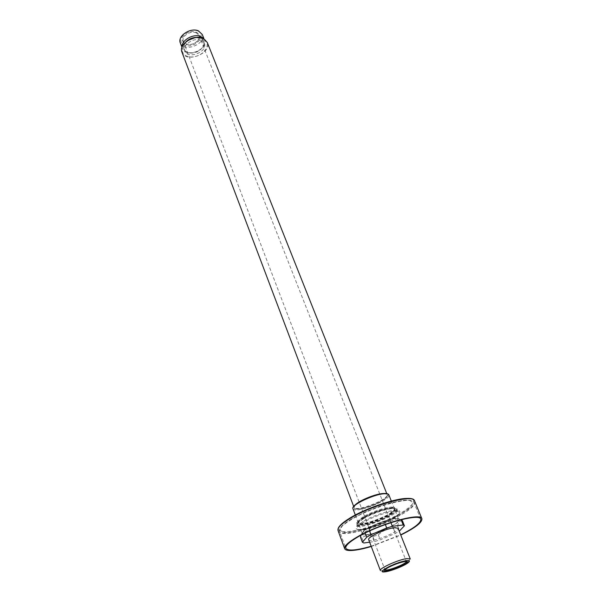 <?xml version="1.0" encoding="UTF-8"?>
<svg xmlns="http://www.w3.org/2000/svg" width="602" height="602" viewBox="0 0 602 602"><rect width="100%" height="100%" fill="white"/><g stroke="black" fill="none" stroke-linecap="round" stroke-linejoin="round"><path stroke-width="0.45" stroke-dasharray="3.01 2.26" d="M368.687 539.685C369.5 543.666 400.172 531.769 398.088 528.285M369.636 542.191L374.768 541.476L380.246 539.806L395.409 533.395L399.246 531.197M360.967 535.216L363.427 532.138L364.782 532.085L369.018 529.572C373.428 525.245 378.658 523.018 384.701 522.897L390.359 521.204L390.924 522.634M384.701 522.897L385.348 524.538M369.018 529.572L369.553 530.964M364.782 532.085L365.151 533.063M402.422 520.783C399.991 520.504 398.404 522.243 397.659 526.005L393.46 528.451C387.613 528.564 382.571 530.701 378.334 534.862L372.871 536.517C368.492 534.945 364.857 535.426 361.96 537.97L360.508 537.21M361.96 537.97L363.849 542.989M372.871 536.517L374.768 541.476M378.334 534.862L380.246 539.806M393.46 528.451L395.409 533.395M397.659 526.005L399.623 530.956M398.351 518.691C406.109 520.203 379.23 533.839 366.588 534.93C361.132 535.396 360.252 534.027 363.954 530.821C369.763 525.922 388.012 518.849 395.604 518.54L398.351 518.691M390.359 521.204L396.372 518.916L401.188 519.925M380.381 570.523L382.797 571.005C388.583 570.658 404.281 564.571 408.788 560.921L410.248 558.942M367.1 534.629C364.353 534.93 362.788 534.659 362.419 533.831C360.192 530.768 384.016 519.609 394.438 518.901C396.981 518.668 398.426 518.947 398.765 519.729C400.804 522.89 377.717 533.703 367.1 534.629M200.902 40.274C193.904 37.091 182.052 45.06 184.844 50.997C187.689 59.748 208.126 51.825 204.326 43.442L200.902 40.274M187.809 40.454C184.415 43.163 183.174 46 184.077 48.965C186.921 57.732 207.336 49.816 203.529 41.418L200.105 38.242L195.025 37.655M182.113 47.001L182.466 48.627C185.694 58.575 208.804 49.605 204.484 40.086L203.649 38.648M180.322 42.975C183.565 52.961 206.591 44.029 202.257 34.464M184.159 35.352C177.379 43.088 191.158 48.318 197.795 40.695C204.725 33.095 190.962 27.526 184.159 35.352M197.396 30.815C187.109 26.623 174.302 41.38 184.724 45.18C194.807 49.168 207.6 34.893 197.396 30.815M186.026 41.764C179.998 47.851 186.033 55.038 194.77 52.57C203.544 50.44 207.351 40.725 200.255 38.069L197.23 37.422M196.222 32.726L199.006 35.33C201.301 40.206 191.88 46.617 186.191 44.096L183.309 41.425C182.692 39.634 183.174 37.806 184.746 35.924C188.2 32.591 192.023 31.53 196.222 32.726M406.327 561.433L403.807 561.109C399.073 562.02 394.001 563.848 388.591 566.602L386.01 568.205L384.964 569.725M371.268 546.496L400.774 535.05M371.186 546.27L400.684 534.824M363.992 522.062L358.107 526.419C355.632 529.67 358.273 530.603 366.024 529.211C375.543 527.081 384.527 523.597 392.993 518.751C399.653 514.544 400.977 512.084 396.959 511.354C391.3 510.549 373.616 516.275 363.992 522.062M363.104 521.46L356.986 526.005C354.397 529.406 357.159 530.385 365.256 528.932C375.181 526.72 384.55 523.085 393.377 518.029C400.33 513.634 401.707 511.06 397.508 510.285C391.593 509.45 373.142 515.417 363.104 521.46M352.953 508.735C354.239 514.326 391.654 499.818 388.839 494.814M355.067 504.988C348.776 510.413 359.319 510.504 372.299 505.387C385.325 500.412 393.053 493.241 384.753 493.474M383.557 493.76C377.273 494.551 370.2 496.816 362.344 500.555C353.193 505.371 351.387 509.39 358.228 508.961C364.451 508.111 371.351 505.891 378.929 502.301C387.861 497.658 390.269 493.489 383.557 493.76M355.466 504.657L354.021 507.373C355.21 512.55 389.742 499.156 387.131 494.528L384.234 493.497M181.985 52.224C185.679 63.594 212.205 53.307 207.261 42.418M186.153 41.741C177.199 48.995 183.542 59.199 194.882 56.558C206.215 54.383 211.806 41.764 202.648 38.317L197.117 37.49M338.038 530.528C340.8 541.71 420.046 510.978 414.545 500.856M341.191 524.402C330.189 534.862 353.02 533.62 379.245 523.296C405.567 513.235 423.266 498.757 408.096 498.456M363.503 516.629C357.355 520.632 356.128 522.987 359.838 523.702C365.963 523.868 379.629 519.398 388.546 514.356C394.769 510.421 396.199 508.013 392.828 507.117C386.966 506.749 372.585 511.399 363.503 516.629M351.357 519.549C342.794 524.756 338.866 528.661 339.581 531.257C342.229 542.071 419.233 512.204 413.905 502.437C413.032 495.634 372.57 506.478 351.357 519.549M351.53 518.924L342.207 525.749L339.964 530.573L344.961 532.514C351.568 532.258 360.124 530.543 370.629 527.367C381.457 523.552 391.368 519.233 400.345 514.417L409.962 507.764L413.25 502.67L409.292 500.217C403.024 500.157 394.295 501.775 383.105 505.055C371.419 509.157 360.891 513.777 351.53 518.924M362.66 517.901C355.97 522.069 354.48 525.102 358.657 525.644C365.399 525.794 380.389 520.888 390.186 515.357C396.853 511.294 398.817 508.148 394.95 507.418C388.523 507.012 372.661 512.144 362.66 517.901M364.255 517.562C359.958 520.151 357.979 522.107 358.333 523.416C359.514 528.752 397.493 514.025 394.762 509.284C394.257 505.951 374.655 511.211 364.255 517.562M364.105 517.171C359.808 519.759 357.836 521.716 358.182 523.025C359.371 528.375 397.343 513.641 394.611 508.901C394.099 505.56 374.504 510.82 364.105 517.171M364.308 517.901C372.676 512.844 388.019 507.892 392.986 508.615C396.665 509.345 395.251 511.685 388.741 515.636C375.994 523.334 352.922 528.21 359.191 521.723L364.308 517.901M363.315 518.773L357.686 522.972C347.557 535.562 410.91 510.985 394.942 508.524C389.471 507.734 372.533 513.205 363.315 518.773M363.954 530.821L363.427 532.138M395.604 518.54L396.372 518.916M355.33 515.034L362.419 533.831M391.33 501.067L398.765 519.729M353.667 506.425L354.021 507.373C351.794 504.83 373.661 494.069 383.293 493.775C386.048 493.738 387.327 493.986 387.131 494.528L386.755 493.587M184.077 48.965L184.844 50.997M203.529 41.418L204.326 43.442M181.985 47.362L182.466 48.627M203.988 38.829L204.484 40.086M408.096 562.757L408.788 560.921M384.55 571.892L382.797 571.005M183.309 41.425L384.919 569.642M199.006 35.33L406.305 561.35M386.01 568.205L385.649 569.138M404.529 561.019L405.417 561.47M420.775 519.187L413.905 502.437C412.897 500.39 409.27 499.705 403.024 500.375L390.653 502.843L381.834 505.492L365.489 511.82L351.342 519.059C342.741 524.267 338.821 528.338 339.581 531.257L345.804 548.271M396.959 511.354L392.986 508.615L394.611 508.901C397.493 512.829 358.709 527.871 358.182 523.025L359.191 521.723L358.107 526.419M392.993 518.751L393.377 518.029M366.024 529.211L365.256 528.932M397.508 510.285L394.942 508.524C396.868 508.856 397.41 509.51 396.575 510.481C393.979 513.988 381.074 520.61 369.53 523.898C357.295 526.652 358.875 525.441 357.347 525.388C356.489 525.32 356.602 524.515 357.686 522.972L356.986 526.005"/><path stroke-width="0.9" d="M394.588 527.676C386.168 528.353 366.934 537.3 368.687 539.685L380.381 570.523C378.763 568.521 398.381 559.634 406.794 558.596L410.248 558.942L398.088 528.285L394.588 527.676M404.409 525.749L402.414 520.76L401.188 519.925L403.205 524.967L404.431 525.794L399.246 531.197M403.205 524.967L392.369 526.306L386.702 528.014L370.967 534.696L366.723 537.195L362.404 542.259L363.849 542.989L369.636 542.191M390.924 522.634L392.369 526.306M385.348 524.538L386.702 528.014M369.553 530.964L370.967 534.696M365.151 533.063L366.723 537.195M360.967 535.216L360.508 537.21L362.404 542.259M388.403 567.423C394.777 564.224 400.443 562.238 405.417 561.47C417.013 561.019 376.784 576.618 385.649 569.138L388.403 567.423M406.282 560.688C396.184 562.005 374.986 573.006 384.55 571.892C389.78 571.576 404.017 566.053 408.096 562.757C410.338 560.936 409.736 560.251 406.282 560.688M195.025 37.655L187.809 40.454M203.649 38.648L200.617 36.489C193.528 33.268 181.202 40.304 182.113 47.001M203.988 38.829L202.257 34.464L198.389 30.845C190.488 27.18 177.146 36.21 180.322 42.975L181.985 47.362M197.23 37.422C192.888 37.309 189.156 38.761 186.026 41.764M384.964 569.725C385.912 571.862 407.065 563.653 406.327 561.433M400.774 535.05C415.26 527.864 422.303 522.423 421.889 518.736C421.212 512.174 379.252 523.793 357.076 537.037C348.137 542.312 344.005 546.195 344.675 548.685C345.473 550.446 348.904 550.95 354.977 550.19C359.567 549.581 365 548.354 371.268 546.496M400.684 534.824C414.492 527.931 421.189 522.717 420.775 519.187C420.106 512.821 379.395 524.094 357.866 536.946C349.175 542.071 345.157 545.848 345.804 548.271C347.873 551.154 356.339 550.491 371.186 546.27M352.953 508.735C350.552 504.754 373.774 493.858 384.242 493.497C386.845 493.362 388.373 493.798 388.839 494.814C388.456 493.949 386.996 493.587 384.46 493.738C374.03 494.091 350.597 505.296 352.953 508.735L355.33 515.034M384.753 493.474L383.978 493.512C376.446 493.821 360.079 500.33 355.067 504.988M384.234 493.497L383.075 493.527C375.783 493.828 359.853 500.254 355.466 504.657M202.851 38.325C193.784 34.171 178.365 44.525 181.985 52.224C178.35 44.435 193.724 34.103 202.806 38.265L207.261 42.418L202.851 38.325M197.117 37.49C193.016 37.76 189.359 39.175 186.153 41.741M338.038 530.528C337.255 527.525 341.281 523.334 350.116 517.961C371.893 504.559 413.168 493.241 414.545 500.856C413.649 493.828 371.953 504.973 350.131 518.45C341.334 523.815 337.301 527.841 338.038 530.528L344.675 548.685M408.096 498.456C396.718 497.824 366.588 507.87 350.304 517.825L341.191 524.402M402.414 520.76L404.416 525.772M388.839 494.814L391.33 501.067M386.755 493.587L207.261 42.418M353.667 506.425L181.985 52.224M414.545 500.856L421.889 518.736"/></g></svg>
